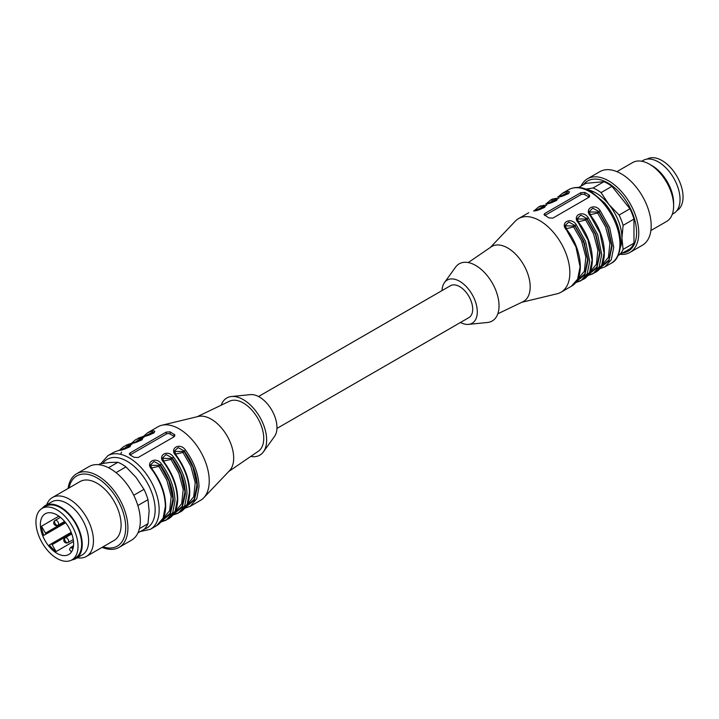 <?xml version="1.0" encoding="UTF-8"?>
<svg xmlns="http://www.w3.org/2000/svg" width="719" height="719" viewBox="0 0 719 719"><rect width="100%" height="100%" fill="white"/><g stroke="black" fill="none" stroke-linecap="round" stroke-linejoin="round"><path stroke-width="1.08" d="M45.225 513.788L45.225 513.788A23.52 13.58 60 0 1 67.604 525.508A23.52 13.58 60 0 1 70.714 552.92A23.52 13.58 60 0 1 68.745 554.52A23.52 13.58 60 0 1 45.225 540.94A23.52 13.58 60 0 1 45.225 513.788M58.886 516.17L41.468 526.227A23.52 13.58 -120 0 0 43.796 535.394L45.45 534.433A1.132 0.656 -120 0 0 45.45 533.13L41.468 526.227M73.509 541.506L56.091 551.554A23.52 13.58 60 0 1 49.323 544.957L71.181 532.339M258.525 396.529L450.462 285.722A18.415 10.632 60 0 1 459.675 286.629A18.415 10.632 60 0 1 471.7 302.861A18.415 10.632 60 0 1 468.878 317.618L276.941 428.434M45.719 506.311L42.115 508.396A29.749 17.175 60 0 1 71.864 525.571A29.749 17.175 60 0 1 71.864 559.921A29.749 17.175 60 0 1 42.115 542.746A29.749 17.175 60 0 1 42.115 508.396L45.719 506.311A29.749 17.175 60 0 1 75.468 523.486A29.749 17.175 60 0 1 75.468 557.836L71.864 559.921M71.882 559.903A30.602 17.669 -120 0 0 75.89 558.573A30.602 17.669 -120 0 0 80.582 534.055A30.602 17.669 -120 0 0 60.594 507.093A30.602 17.669 -120 0 0 45.288 505.574A30.602 17.669 -120 0 0 42.133 508.378M75.89 558.573L82.299 554.87A30.602 17.669 -120 0 0 86.99 530.352A30.602 17.669 -120 0 0 67.002 503.39A30.602 17.669 -120 0 0 51.705 501.871L45.288 505.574M55.399 541.452A34 19.629 -120 0 0 56.064 542.378M77.293 557.764A34 19.629 -120 0 0 86.406 556.425A34 19.629 -120 0 0 86.406 517.168A34 19.629 -120 0 0 52.406 497.539A34 19.629 -120 0 0 46.699 504.765M86.406 556.425L114.051 540.463A34 19.629 -120 0 0 114.051 501.206A34 19.629 -120 0 0 80.052 481.577L52.406 497.539M103.015 546.835A40.534 23.403 -120 0 0 125.645 525.221A40.534 23.403 -120 0 0 99.051 479.16A40.534 23.403 -120 0 0 69.015 487.949M102.107 547.366A42.502 24.536 -120 0 0 119.102 547.366A42.502 24.536 -120 0 0 119.102 498.294A42.502 24.536 -120 0 0 76.609 473.758A42.502 24.536 -120 0 0 68.107 488.48M119.102 547.366L131.523 540.194A42.502 24.536 -120 0 0 131.523 491.122A42.502 24.536 -120 0 0 89.03 466.586L76.609 473.758M108.506 467.727L117.934 462.281L110.079 462.425L99.905 463.899L98.566 464.672M139.423 528.654L147.988 523.711A39.662 22.9 -120 0 1 143.98 529.409L137.949 532.887M147.988 523.711L149.139 511.02L147.988 499.669L137.85 505.52M147.988 499.669A39.662 22.9 -120 0 0 143.98 489.342L136.125 477.461L125.951 466.91L116.02 472.644M133.743 495.256L143.98 489.342M125.951 466.91A39.662 22.9 -120 0 0 117.934 462.281M175.463 454.111L182.959 452.494L184.199 451.514L174.627 451.415M163.447 461.05L170.933 459.432L172.183 458.452L162.602 458.363M151.43 467.988L158.917 466.37L160.157 465.4L150.586 465.301M152.257 433.692L152.149 433.009L146.002 435.849M153.174 433.108L152.149 433.009L152.509 430.96L147.728 432.694L143.449 436.37M140.232 440.639L140.124 439.947L133.977 442.787M141.158 440.046L140.124 439.947L140.493 437.907L135.702 439.633L131.424 443.308M129.132 446.984L128.108 446.885L121.888 449.788M128.216 447.578L128.467 444.845L123.686 446.571L119.408 450.247M153.722 432.595L152.149 432.452L144.816 436.145M141.697 439.534L140.124 439.39M129.681 446.472L128.108 446.337L120.774 450.031M174.42 436.568A2.831 1.636 0 0 0 174.187 436.415L170.178 434.105A2.831 1.636 0 0 0 166.17 434.105L130.112 454.92A2.831 1.636 0 0 0 130.04 454.965M185.682 507.129L194.346 500.154L197.428 486.844C197.105 474.693 192.701 462.73 184.199 450.957L178.132 447.595L174.618 450.939M174.618 451.137L174.852 452.763M173.656 514.067L182.329 507.093L185.403 493.791C185.089 481.631 180.676 469.669 172.183 457.904L166.107 454.543L162.602 457.886M162.593 458.075L162.827 459.702M161.64 521.005L170.304 514.031L173.387 500.73C173.063 488.578 168.659 476.616 160.157 464.842L154.091 461.481L150.577 464.825M150.577 465.013L150.81 466.64M135.702 439.633L143.387 436.424M142.892 436.514C148.42 436.568 159.456 430.205 152.509 430.96M123.686 446.571L131.361 443.362M130.876 443.452C136.403 443.515 147.44 437.143 140.493 437.907M119.345 450.31L118.851 450.4C124.378 450.454 135.415 444.081 128.467 444.845M138.12 457.545L174.187 436.73L174.951 435.085L170.178 431.867L166.17 432.101L130.112 452.916L129.276 453.995L130.112 455.001L134.12 457.311L138.12 457.545M186.167 506.392L194.184 499.39L196.979 484.831L192.818 466.865L184.199 451.514L185.439 449.977C179.912 442.014 168.884 448.377 175.822 455.531L176.191 455.585M185.205 508.117L190.229 506.302L184.954 508.117M174.142 513.33L182.168 506.329L184.963 491.769L180.793 473.803L172.183 458.452L173.423 456.916C167.895 448.953 156.859 455.325 163.806 462.47L164.166 462.524M163.806 520.52L162.818 520.61M170.385 515.577L171.203 515.406M172.911 515.065L178.204 513.24L184.765 505.646L187.003 493.791C186.679 481.299 182.15 469.013 173.423 456.916M161.991 520.313L170.079 513.384L172.946 498.833L168.803 480.804L160.157 465.4L161.398 463.854C155.87 455.891 144.843 462.263 151.781 469.408C160.517 481.505 165.046 493.791 165.37 506.284L163.132 518.138L156.571 525.733C162.566 522.012 165.613 515.379 165.703 505.816C165.397 493.396 160.912 481.2 152.257 469.246L150.487 464.95M161.398 463.854C170.133 475.951 174.663 488.246 174.987 500.73L172.749 512.584L166.188 520.179L160.912 522.003M147.728 432.694L157.946 426.798A42.502 24.536 60 0 1 161.811 425.253A42.502 24.536 60 0 1 200.439 451.334A42.502 24.536 60 0 1 203.711 497.818A42.502 24.536 60 0 1 200.439 500.406L190.229 506.302L196.79 498.698L199.028 486.844C198.696 474.36 194.175 462.074 185.439 449.977M161.811 425.253L198.273 416.463A31.735 18.317 60 0 1 211.251 419.186A31.735 18.317 60 0 1 231.176 444.702A31.735 18.317 60 0 1 229.55 470.648L203.711 497.818M197.132 416.741L229.505 401.211A28.895 16.681 60 0 1 257.753 418.242A28.895 16.681 60 0 1 258.373 451.217L228.741 471.493M221.191 405.201A33.011 19.053 60 0 1 231.491 396.52A33.011 19.053 60 0 1 259.811 417.056A33.011 19.053 60 0 1 263.433 451.847A33.011 19.053 60 0 1 250.76 456.43M231.491 396.52L250.41 394.623A24.931 14.398 60 0 1 271.8 410.136A24.931 14.398 60 0 1 274.532 436.415L263.433 451.847M72.808 549.19L71.648 547.797A1.132 0.656 -120 0 0 70.705 547.411A1.132 0.656 -120 0 0 70.57 547.536L69.707 548.876A1.132 0.656 -120 0 0 70.031 550.314L71.433 552.003M71.594 533.408L52.11 544.66L56.091 551.554M52.11 544.66A1.132 0.656 -120 0 0 50.977 544.004M43.796 535.394L65.654 522.776M68.017 542.62L73.257 539.601L68.017 542.62A2.831 1.636 60 0 1 65.186 540.985A2.831 1.636 60 0 1 65.186 537.713L65.186 537.713A2.831 1.636 60 0 1 68.017 539.349A2.831 1.636 60 0 1 68.017 542.62A2.831 2.831 0 0 1 64.153 541.587A2.831 2.831 0 0 1 65.186 537.713L71.774 533.911M58.005 525.274L64.593 521.473L58.005 525.274A2.831 1.636 60 0 1 55.165 523.639A2.831 1.636 60 0 1 55.165 520.367L55.165 520.367A2.831 1.636 60 0 1 58.005 522.003A2.831 1.636 60 0 1 58.005 525.274A2.831 2.831 0 0 1 54.132 524.241A2.831 2.831 0 0 1 55.165 520.367L60.405 517.338M676.867 210.622L676.885 210.604A29.749 17.175 -120 0 0 676.885 176.254A29.749 17.175 -120 0 0 647.136 159.079L647.118 159.097M641.707 161.236L643.11 160.427A30.602 17.669 60 0 1 658.406 161.946A30.602 17.669 60 0 1 678.394 188.908A30.602 17.669 60 0 1 673.712 213.426L672.301 214.235M616.893 171.634L632.594 162.575A34 19.629 60 0 1 649.59 164.256L651.998 165.649A30.602 17.669 60 0 1 673.631 203.118L673.631 205.895A34 19.629 60 0 1 670.414 217.92A34 19.629 60 0 1 666.594 221.461L650.893 230.52M649.59 164.256A34 19.629 60 0 1 673.631 205.895M581.051 186.113A42.502 24.536 60 0 1 587.477 178.806L599.898 171.634A42.502 24.536 60 0 1 642.391 196.17A42.502 24.536 60 0 1 642.391 245.242L629.97 252.414A42.502 24.536 60 0 1 623.75 254.337A42.502 24.536 60 0 1 620.434 254.328M587.477 178.806A42.502 24.536 60 0 1 629.97 203.342A42.502 24.536 60 0 1 629.97 252.414M583.442 184.729A40.534 23.403 60 0 1 628.19 204.376A40.534 23.403 60 0 1 622.825 252.953M585.976 189.115L593.049 187.983L603.915 181.709A39.662 22.9 60 0 1 611.932 186.338L601.066 192.602L608.921 204.493L619.095 215.035L629.961 208.762L611.932 186.338M629.961 208.762A39.662 22.9 60 0 1 633.969 219.088L623.103 225.362L621.944 238.052L623.103 249.403L633.969 243.13L633.969 219.088M633.969 243.13A39.662 22.9 60 0 1 629.961 248.828L618.268 255.254M603.915 181.709L585.886 183.318L578.669 187.488M619.095 215.035A39.662 22.9 60 0 1 623.103 225.362M623.103 249.403A39.662 22.9 60 0 1 619.095 255.101M584.799 243.831L582.875 241.539M593.049 187.983A39.662 22.9 60 0 1 601.066 192.602M587.405 189.681A36.831 21.264 60 0 1 608.921 204.493A36.831 21.264 60 0 1 621.944 238.052A36.831 21.264 60 0 1 620.524 247.039M576.701 280.886L584.781 273.957L587.657 259.406L583.504 241.377L574.867 225.964L573.618 226.943L566.23 228.741M588.717 273.948L596.806 267.019L599.673 252.459L595.521 234.439L586.884 219.025L585.643 220.005L578.256 221.803M590.173 214.684L597.66 213.067L605.569 226.862L609.928 243.193L608.418 257.321L601.713 265.464M587.639 275.638L592.905 273.813L599.242 266.713L601.713 254.364L597.624 234.52L588.124 217.489C582.597 209.526 571.56 215.898 578.507 223.043L588.007 240.074L592.096 259.91L589.625 272.267L583.298 279.367L575.865 282.576L580.889 280.752L587.216 273.651L589.688 261.303L585.599 241.467L576.108 224.427L574.867 225.964L565.287 225.874M588.124 217.489L586.884 219.025L577.303 218.927M600.868 266.965L608.885 259.963L611.689 245.404L607.519 227.429L598.909 212.087L597.66 213.067M600.383 267.702L608.921 260.943L612.103 246.087L607.879 227.429L598.909 211.53L598.909 212.087L589.328 211.988M543.843 207.557L542.809 207.458L542.917 208.15M555.859 200.619L554.834 200.52L554.942 201.212M567.875 193.672L566.851 193.582L566.958 194.265M576.234 281.605L584.826 274.919L588.07 260.062L583.855 241.359L574.867 225.415L568.792 222.054L565.287 225.398M565.278 225.586L565.511 227.213M588.259 274.667L596.851 267.98L600.086 253.124L595.88 234.421L586.884 218.477L580.817 215.116L577.303 218.459M577.303 218.648L577.537 220.275M611.141 263.289A42.502 24.536 -120 0 0 619.94 243.831A42.502 24.536 -120 0 0 601.39 201.068A42.502 24.536 -120 0 0 568.639 189.681C575.263 186.194 582.767 186.814 591.171 191.569L604.625 202.965C614.934 215.43 620.317 228.669 620.776 242.68C619.931 253.996 616.722 260.862 611.141 263.289L604.931 266.875L599.907 268.69L604.931 266.875L611.258 259.775L613.729 247.417L609.64 227.581L600.149 210.55L598.909 211.53L592.833 208.168L589.319 211.512M589.319 211.701L589.553 213.336M589.122 197.141A2.831 1.636 -0 0 0 588.888 196.988L584.88 194.678A2.831 1.636 0 0 0 580.88 194.678L544.813 215.493A2.831 1.636 0 0 0 544.75 215.538M544.382 207.045L542.809 206.91L535.538 210.541M556.407 200.107L554.834 199.963L547.554 203.603M568.423 193.168L566.851 193.025L567.219 191.533L562.429 193.267L558.151 196.943M576.108 224.427C570.58 216.464 559.544 222.836 566.491 229.981L575.982 247.012L580.071 266.848L577.6 279.206L571.272 286.306C585.176 279.143 582.516 249.79 566.958 229.819L565.197 225.523M578.507 281.093L577.528 281.183M585.095 276.15L585.904 275.97M600.149 210.55C594.622 202.587 583.585 208.95 590.533 216.104L600.023 233.136L604.113 252.971L601.641 265.329L595.314 272.429C609.218 265.257 606.557 235.904 591 215.943L589.229 211.638M590.533 274.155L589.544 274.245M580.88 192.674L544.813 213.489L543.986 214.568L548.822 217.884L552.83 218.118L588.888 197.303L589.697 196.269L589.292 195.083L584.88 192.44L580.88 192.674L580.88 194.678M534.046 210.883L533.561 210.973C539.088 211.027 550.116 204.654 543.178 205.418L542.809 207.458L536.662 210.299M546.072 203.935L545.577 204.025C551.105 204.088 562.141 197.716 555.194 198.48L554.834 200.52M558.088 196.997L557.602 197.087C563.13 197.141 574.157 190.778 567.219 191.533M521.868 302.259L557.189 293.747A42.502 24.536 -120 0 0 561.054 292.202A42.502 24.536 -120 0 0 569.861 272.753A42.502 24.536 -120 0 0 551.302 229.981A42.502 24.536 -120 0 0 518.561 218.594A42.502 24.536 -120 0 0 515.289 221.182L490.259 247.507M497.809 313.799L522.902 301.764A31.735 18.317 -120 0 0 530.191 286.863A31.735 18.317 -120 0 0 507.749 248.001A31.735 18.317 -120 0 0 491.203 246.86L468.24 262.57M460.475 322.472A24.931 14.398 -120 0 0 468.59 324.377L487.509 322.48A33.011 19.053 -120 0 0 499.04 305.89A33.011 19.053 -120 0 0 481.82 269.94A33.011 19.053 -120 0 0 455.567 267.153L444.468 282.585A24.931 14.398 -120 0 0 442.059 290.566M468.59 324.377A24.931 14.398 -120 0 0 477.299 311.848A24.931 14.398 -120 0 0 464.294 284.688A24.931 14.398 -120 0 0 444.468 282.585M182.959 452.494L190.868 466.289L195.217 482.62L193.717 496.748L187.012 504.891M170.933 459.432L178.842 473.228L183.201 489.558L181.7 503.686L174.987 511.829M162.97 518.767L169.675 510.634L171.176 496.496L166.826 480.166L158.917 466.37M137.859 440.585L140.034 439.102M124.153 449.168L127.2 446.526M136.313 441.259L144.133 437.08M120.576 454.318L121.565 452.071M123.255 449.411L132.116 444.018M102.871 463.369A39.662 22.9 60 0 1 145.642 480.067A39.662 22.9 60 0 1 144.186 529.22M121.107 449.914L121.457 449.42M140.331 531.512L150.361 529.319A42.502 24.536 60 0 0 150.361 480.247A42.502 24.536 60 0 0 107.859 455.711L114.069 452.125L118.851 450.4M174.187 436.415L174.187 434.177M170.178 434.105L170.178 431.867M166.17 434.105L166.17 432.101M130.112 454.92L130.112 452.916M175.822 455.531C184.558 467.62 189.079 479.915 189.412 492.398L187.174 504.253L180.613 511.856C186.607 508.135 189.654 501.494 189.744 491.94C189.439 479.51 184.954 467.323 176.29 455.37L174.528 451.065M163.806 462.47C172.533 474.567 177.063 486.853 177.386 499.337L175.148 511.191L168.588 518.794C174.582 515.074 177.629 508.441 177.719 498.878C177.422 486.448 172.937 474.261 164.274 462.308L162.512 458.012M73.383 546.799L71.648 547.797M45.45 533.13L64.935 521.877M573.618 226.943L581.527 240.739L585.886 257.069L584.376 271.207L577.672 279.34M585.643 220.005L593.552 233.801L597.902 250.131L596.402 264.259L589.697 272.402M538.81 209.804L541.901 207.099M542.719 206.614L546.817 205.149M550.826 202.866L553.927 200.161M554.744 199.675L558.843 198.21M559.58 196.664L566.851 193.025L566.851 193.582M549.981 203.046L552.282 200.664M544.813 215.493L544.813 213.489M588.888 194.75L588.888 196.988M584.88 194.678L584.88 192.44M543.178 205.418L538.387 207.144L534.109 210.82M544.472 207.009L544.49 206.892C545.991 207.162 542.423 208.492 533.795 210.883L533.561 210.973M555.194 198.48L550.412 200.206L546.134 203.881M556.488 200.062L556.506 199.954C558.007 200.224 554.448 201.554 545.82 203.944L545.577 204.025M568.513 193.123L568.531 193.007C570.032 193.285 566.464 194.615 557.836 196.997L557.602 197.087M138.111 438.248L143.135 436.424C151.853 433.997 155.421 432.667 153.821 432.443L153.803 432.55M126.095 445.187L131.11 443.371C139.837 440.936 143.396 439.606 141.805 439.381L141.787 439.498M114.069 452.125L119.093 450.31C127.811 447.874 131.379 446.544 129.78 446.319L129.771 446.436M107.859 455.711L100.732 463.746M183.192 508.513L182.338 508.701M180.613 511.856L172.866 515.119M168.588 518.794L161.164 522.003M150.361 529.319L156.571 525.733M73.518 545.784L70.705 547.411M583.298 279.367C597.201 272.195 594.541 242.842 578.975 222.881L577.213 218.576M595.314 272.429L587.89 275.629M568.639 189.681L562.429 193.267M552.812 198.821L550.412 200.206M540.796 205.76L538.387 207.144M528.771 212.698L518.561 218.594M571.272 286.306L561.054 292.202"/></g></svg>
